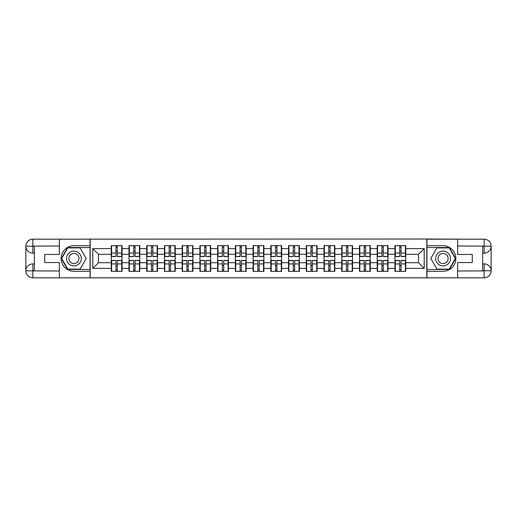 <?xml version="1.0" encoding="UTF-8"?>
<svg xmlns="http://www.w3.org/2000/svg" width="517" height="517" viewBox="0 0 517 517"><rect width="100%" height="100%" fill="white"/><g stroke="black" fill="none" stroke-linecap="round" stroke-linejoin="round"><path stroke-width="0.78" d="M56.308 277.823L460.692 277.823M405.742 265.719L405.399 265.719M395.285 265.719L394.943 265.719M394.943 251.281L395.285 251.281M405.399 251.281L405.742 251.281M405.742 249.808L405.399 249.808M395.285 249.808L394.943 249.808M394.943 267.192L395.285 267.192M405.399 267.192L405.742 267.192M388.008 265.719L387.666 265.719M377.552 265.719L377.21 265.719M377.21 251.281L377.552 251.281M387.666 251.281L388.008 251.281M388.008 249.808L387.666 249.808M377.552 249.808L377.21 249.808M377.21 267.192L377.552 267.192M387.666 267.192L388.008 267.192M370.282 265.719L369.939 265.719M359.826 265.719L359.483 265.719M359.483 251.281L359.826 251.281M369.939 251.281L370.282 251.281M370.282 249.808L369.939 249.808M359.826 249.808L359.483 249.808M359.483 267.192L359.826 267.192M369.939 267.192L370.282 267.192M352.549 265.719L352.206 265.719M342.092 265.719L341.75 265.719M341.75 251.281L342.092 251.281M352.206 251.281L352.549 251.281M352.549 249.808L352.206 249.808M342.092 249.808L341.75 249.808M341.75 267.192L342.092 267.192M352.206 267.192L352.549 267.192M334.816 265.719L334.48 265.719M324.359 265.719L324.023 265.719M324.023 251.281L324.359 251.281M334.48 251.281L334.816 251.281M334.816 249.808L334.48 249.808M324.359 249.808L324.023 249.808M324.023 267.192L324.359 267.192M334.48 267.192L334.816 267.192M317.089 265.719L316.747 265.719M306.633 265.719L306.29 265.719M306.29 251.281L306.633 251.281M316.747 251.281L317.089 251.281M317.089 249.808L316.747 249.808M306.633 249.808L306.29 249.808M306.29 267.192L306.633 267.192M316.747 267.192L317.089 267.192M299.356 265.719L299.02 265.719M288.9 265.719L288.564 265.719M288.564 251.281L288.9 251.281M299.02 251.281L299.356 251.281M299.356 249.808L299.02 249.808M288.9 249.808L288.564 249.808M288.564 267.192L288.9 267.192M299.02 267.192L299.356 267.192M281.629 265.719L281.287 265.719M271.173 265.719L270.83 265.719M270.83 251.281L271.173 251.281M281.287 251.281L281.629 251.281M281.629 249.808L281.287 249.808M271.173 249.808L270.83 249.808M270.83 267.192L271.173 267.192M281.287 267.192L281.629 267.192M263.896 265.719L263.56 265.719M253.44 265.719L253.104 265.719M253.104 251.281L253.44 251.281M263.56 251.281L263.896 251.281M263.896 249.808L263.56 249.808M253.44 249.808L253.104 249.808M253.104 267.192L253.44 267.192M263.56 267.192L263.896 267.192M246.17 265.719L245.827 265.719M235.713 265.719L235.371 265.719M235.371 251.281L235.713 251.281M245.827 251.281L246.17 251.281M246.17 249.808L245.827 249.808M235.713 249.808L235.371 249.808M235.371 267.192L235.713 267.192M245.827 267.192L246.17 267.192M228.436 265.719L228.1 265.719M217.98 265.719L217.644 265.719M217.644 251.281L217.98 251.281M228.1 251.281L228.436 251.281M228.436 249.808L228.1 249.808M217.98 249.808L217.644 249.808M217.644 267.192L217.98 267.192M228.1 267.192L228.436 267.192M210.71 265.719L210.367 265.719M200.253 265.719L199.911 265.719M199.911 251.281L200.253 251.281M210.367 251.281L210.71 251.281M210.71 249.808L210.367 249.808M200.253 249.808L199.911 249.808M199.911 267.192L200.253 267.192M210.367 267.192L210.71 267.192M192.977 265.719L192.641 265.719M182.52 265.719L182.184 265.719M182.184 251.281L182.52 251.281M192.641 251.281L192.977 251.281M192.977 249.808L192.641 249.808M182.52 249.808L182.184 249.808M182.184 267.192L182.52 267.192M192.641 267.192L192.977 267.192M175.25 265.719L174.908 265.719M164.794 265.719L164.451 265.719M164.451 251.281L164.794 251.281M174.908 251.281L175.25 251.281M175.25 249.808L174.908 249.808M164.794 249.808L164.451 249.808M164.451 267.192L164.794 267.192M174.908 267.192L175.25 267.192M157.517 265.719L157.174 265.719M147.061 265.719L146.718 265.719M146.718 251.281L147.061 251.281M157.174 251.281L157.517 251.281M157.517 249.808L157.174 249.808M147.061 249.808L146.718 249.808M146.718 267.192L147.061 267.192M157.174 267.192L157.517 267.192M139.79 265.719L139.448 265.719M129.334 265.719L128.992 265.719M128.992 251.281L129.334 251.281M139.448 251.281L139.79 251.281M139.79 249.808L139.448 249.808M129.334 249.808L128.992 249.808M128.992 267.192L129.334 267.192M139.448 267.192L139.79 267.192M460.692 239.177L426.822 239.009L426.822 277.991M426.822 239.009L56.308 239.177M90.178 277.991L90.178 239.009M418.524 262.707L418.524 254.293L405.742 254.293L405.742 262.707L418.524 262.707L424.205 268.388L424.205 248.612L405.742 248.612L405.742 245.659L394.943 245.659L394.943 254.293L388.008 254.293L388.008 262.707L394.943 262.707L394.943 254.293M424.205 268.388L405.742 268.388L405.742 271.341L394.943 271.341L394.943 268.388L388.008 268.388L388.008 271.341L377.21 271.341L377.21 268.388L370.282 268.388L370.282 271.341L359.483 271.341L359.483 268.388L352.549 268.388L352.549 271.341L341.75 271.341L341.75 268.388L334.816 268.388L334.816 271.341L324.023 271.341L324.023 268.388L317.089 268.388L317.089 271.341L306.29 271.341L306.29 268.388L299.356 268.388L299.356 271.341L288.564 271.341L288.564 268.388L281.629 268.388L281.629 271.341L270.83 271.341L270.83 268.388L263.896 268.388L263.896 271.341L253.104 271.341L253.104 268.388L246.17 268.388L246.17 271.341L235.371 271.341L235.371 268.388L228.436 268.388L228.436 271.341L217.644 271.341L217.644 268.388L210.71 268.388L210.71 271.341L199.911 271.341L199.911 268.388L192.977 268.388L192.977 271.341L182.184 271.341L182.184 268.388L175.25 268.388L175.25 271.341L164.451 271.341L164.451 268.388L157.517 268.388L157.517 271.341L146.718 271.341L146.718 268.388L139.79 268.388L139.79 271.341L128.992 271.341L128.992 268.388L122.057 268.388L122.057 271.341L111.258 271.341L111.258 268.388L92.795 268.388L92.795 248.612L111.258 248.612L111.258 254.293L98.476 254.293L98.476 262.707L111.258 262.707L111.258 254.293M394.943 248.612L388.008 248.612L388.008 245.659L377.21 245.659L377.21 248.612L370.282 248.612L370.282 245.659L359.483 245.659L359.483 248.612L352.549 248.612L352.549 245.659L341.75 245.659L341.75 248.612L334.816 248.612L334.816 245.659L324.023 245.659L324.023 248.612L317.089 248.612L317.089 245.659L306.29 245.659L306.29 248.612L299.356 248.612L299.356 245.659L288.564 245.659L288.564 248.612L281.629 248.612L281.629 245.659L270.83 245.659L270.83 248.612L263.896 248.612L263.896 245.659L253.104 245.659L253.104 248.612L246.17 248.612L246.17 245.659L235.371 245.659L235.371 248.612L228.436 248.612L228.436 245.659L217.644 245.659L217.644 248.612L210.71 248.612L210.71 245.659L199.911 245.659L199.911 248.612L192.977 248.612L192.977 245.659L182.184 245.659L182.184 248.612L175.25 248.612L175.25 245.659L164.451 245.659L164.451 248.612L157.517 248.612L157.517 245.659L146.718 245.659L146.718 248.612L139.79 248.612L139.79 245.659L128.992 245.659L128.992 248.612L122.057 248.612L122.057 245.659L111.258 245.659L111.258 248.612M394.943 262.707L394.943 268.388M388.008 262.707L388.008 268.388M388.008 248.612L388.008 254.293M370.282 262.707L377.21 262.707L377.21 254.293L370.282 254.293L370.282 268.388M377.21 262.707L377.21 268.388M377.21 248.612L377.21 254.293M370.282 248.612L370.282 254.293M352.549 262.707L359.483 262.707L359.483 254.293L352.549 254.293L352.549 268.388M359.483 262.707L359.483 268.388M359.483 248.612L359.483 254.293M352.549 248.612L352.549 254.293M334.816 262.707L341.75 262.707L341.75 254.293L334.816 254.293L334.816 268.388M341.75 262.707L341.75 268.388M341.75 248.612L341.75 254.293M334.816 248.612L334.816 254.293M317.089 262.707L324.023 262.707L324.023 254.293L317.089 254.293L317.089 268.388M324.023 262.707L324.023 268.388M324.023 248.612L324.023 254.293M317.089 248.612L317.089 254.293M299.356 262.707L306.29 262.707L306.29 254.293L299.356 254.293L299.356 268.388M306.29 262.707L306.29 268.388M306.29 248.612L306.29 254.293M299.356 248.612L299.356 254.293M281.629 262.707L288.564 262.707L288.564 254.293L281.629 254.293L281.629 268.388M288.564 262.707L288.564 268.388M288.564 248.612L288.564 254.293M281.629 248.612L281.629 254.293M263.896 262.707L270.83 262.707L270.83 254.293L263.896 254.293L263.896 268.388M270.83 262.707L270.83 268.388M270.83 248.612L270.83 254.293M263.896 248.612L263.896 254.293M246.17 262.707L253.104 262.707L253.104 254.293L246.17 254.293L246.17 268.388M253.104 262.707L253.104 268.388M253.104 248.612L253.104 254.293M246.17 248.612L246.17 254.293M228.436 262.707L235.371 262.707L235.371 254.293L228.436 254.293L228.436 268.388M235.371 262.707L235.371 268.388M235.371 248.612L235.371 254.293M228.436 248.612L228.436 254.293M210.71 262.707L217.644 262.707L217.644 254.293L210.71 254.293L210.71 268.388M217.644 262.707L217.644 268.388M217.644 248.612L217.644 254.293M210.71 248.612L210.71 254.293M192.977 262.707L199.911 262.707L199.911 254.293L192.977 254.293L192.977 268.388M199.911 262.707L199.911 268.388M199.911 248.612L199.911 254.293M192.977 248.612L192.977 254.293M175.25 262.707L182.184 262.707L182.184 254.293L175.25 254.293L175.25 268.388M182.184 262.707L182.184 268.388M182.184 248.612L182.184 254.293M175.25 248.612L175.25 254.293M157.517 262.707L164.451 262.707L164.451 254.293L157.517 254.293L157.517 268.388M164.451 262.707L164.451 268.388M164.451 248.612L164.451 254.293M157.517 248.612L157.517 254.293M139.79 262.707L146.718 262.707L146.718 254.293L139.79 254.293L139.79 268.388M146.718 262.707L146.718 268.388M146.718 248.612L146.718 254.293M139.79 248.612L139.79 254.293M122.057 262.707L128.992 262.707L128.992 254.293L122.057 254.293L122.057 268.388M128.992 262.707L128.992 268.388M128.992 248.612L128.992 254.293M122.057 248.612L122.057 254.293M122.057 265.719L121.715 265.719M111.601 265.719L111.258 265.719M111.258 251.281L111.601 251.281M121.715 251.281L122.057 251.281M122.057 249.808L121.715 249.808M111.601 249.808L111.258 249.808M111.258 267.192L111.601 267.192M121.715 267.192L122.057 267.192M111.258 262.707L111.258 268.388M98.476 262.707L92.795 268.388M92.795 248.612L98.476 254.293M405.742 262.707L405.742 268.388M405.742 248.612L405.742 254.293M424.205 248.612L418.524 254.293M121.715 245.659L121.715 256.568L117.34 256.568L117.34 245.659M115.976 245.659L115.976 256.568L111.601 256.568L111.601 245.659M115.976 247.132L117.34 247.132M117.34 251.34L115.976 251.34M111.601 271.341L111.601 260.432L115.976 260.432L115.976 271.341M117.34 271.341L117.34 260.432L121.715 260.432L121.715 271.341M117.34 269.868L115.976 269.868M115.976 265.66L117.34 265.66M70.234 252.102A7.387 7.387 0 0 0 67.527 262.197A7.387 7.387 0 0 0 77.621 264.898A7.387 7.387 0 0 0 80.322 254.803A7.387 7.387 0 0 0 70.234 252.102M71.398 254.118A5.06 5.06 0 0 0 69.543 261.027A5.06 5.06 0 0 0 76.451 262.882A5.06 5.06 0 0 0 78.306 255.973A5.06 5.06 0 0 0 71.398 254.118M86.197 258.5L80.064 269.124L67.792 269.124L61.652 258.5L67.792 247.876L80.064 247.876L86.197 258.5M446.766 252.102A7.387 7.387 0 0 0 436.678 254.803A7.387 7.387 0 0 0 439.379 264.898A7.387 7.387 0 0 0 449.473 262.197A7.387 7.387 0 0 0 446.766 252.102M445.602 254.118A5.06 5.06 0 0 0 438.694 255.973A5.06 5.06 0 0 0 440.549 262.882A5.06 5.06 0 0 0 447.457 261.027A5.06 5.06 0 0 0 445.602 254.118M449.208 269.124L436.936 269.124L430.803 258.5L436.936 247.876L449.208 247.876L455.348 258.5L449.208 269.124M34.374 253.104L32.842 253.104A6.992 6.992 0 0 1 25.85 246.17A6.992 6.992 0 0 1 32.842 239.177L90.061 239.177L90.061 245.711L73.925 245.711A12.789 12.789 0 0 0 61.142 258.5A12.789 12.789 0 0 0 73.925 271.289L90.061 271.289L90.061 277.823L32.842 277.823A6.992 6.992 0 0 1 25.85 270.83A6.992 6.992 0 0 1 32.842 263.896L34.374 263.896M90.061 271.289L90.061 245.711M59.377 239.177L59.377 254.467L44.714 254.467L44.714 262.533L59.377 262.533L59.377 277.823M32.842 253.104A6.992 6.992 0 0 1 25.85 246.17L32.842 246.279L32.842 253.104A6.992 6.992 0 0 1 25.85 246.17L25.85 270.83L59.377 271.005M32.842 271.005L32.842 277.823A6.992 6.992 0 0 1 25.85 270.83A6.992 6.992 0 0 1 32.842 263.896L32.842 270.721L34.374 270.721L34.374 246.279L32.842 246.279M90.061 247.533L67.591 247.533L61.264 258.5L67.591 269.467L90.061 269.467M482.626 263.896L484.158 263.896A6.992 6.992 0 0 1 491.15 270.83A6.992 6.992 0 0 1 484.158 277.823L426.939 277.823L426.939 271.289L443.075 271.289A12.789 12.789 0 0 0 455.858 258.5A12.789 12.789 0 0 0 443.075 245.711L426.939 245.711L426.939 239.177L484.158 239.177A6.992 6.992 0 0 1 491.15 246.17A6.992 6.992 0 0 1 484.158 253.104L482.626 253.104M426.939 245.711L426.939 271.289M457.623 277.823L457.623 262.533L472.286 262.533L472.286 254.467L457.623 254.467L457.623 239.177M484.158 263.896A6.992 6.992 0 0 1 491.15 270.83L484.158 270.721L484.158 263.896A6.992 6.992 0 0 1 491.15 270.83L491.15 246.17L457.623 245.995M484.158 245.995L484.158 239.177A6.992 6.992 0 0 1 491.15 246.17A6.992 6.992 0 0 1 484.158 253.104L484.158 246.279L482.626 246.279L482.626 270.721L484.158 270.721M426.939 269.467L449.409 269.467L455.736 258.5L449.409 247.533L426.939 247.533M139.448 245.659L139.448 256.568L135.073 256.568L135.073 245.659M133.709 245.659L133.709 256.568L129.334 256.568L129.334 245.659M133.709 247.132L135.073 247.132M135.073 251.34L133.709 251.34M157.174 245.659L157.174 256.568L152.799 256.568L152.799 245.659M151.436 245.659L151.436 256.568L147.061 256.568L147.061 245.659M151.436 247.132L152.799 247.132M152.799 251.34L151.436 251.34M174.908 245.659L174.908 256.568L170.532 256.568L170.532 245.659M169.169 245.659L169.169 256.568L164.794 256.568L164.794 245.659M169.169 247.132L170.532 247.132M170.532 251.34L169.169 251.34M192.641 245.659L192.641 256.568L188.259 256.568L188.259 245.659M186.895 245.659L186.895 256.568L182.52 256.568L182.52 245.659M186.895 247.132L188.259 247.132M188.259 251.34L186.895 251.34M210.367 245.659L210.367 256.568L205.992 256.568L205.992 245.659M204.629 245.659L204.629 256.568L200.253 256.568L200.253 245.659M204.629 247.132L205.992 247.132M205.992 251.34L204.629 251.34M129.334 271.341L129.334 260.432L133.709 260.432L133.709 271.341M135.073 271.341L135.073 260.432L139.448 260.432L139.448 271.341M135.073 269.868L133.709 269.868M133.709 265.66L135.073 265.66M147.061 271.341L147.061 260.432L151.436 260.432L151.436 271.341M152.799 271.341L152.799 260.432L157.174 260.432L157.174 271.341M152.799 269.868L151.436 269.868M151.436 265.66L152.799 265.66M164.794 271.341L164.794 260.432L169.169 260.432L169.169 271.341M170.532 271.341L170.532 260.432L174.908 260.432L174.908 271.341M170.532 269.868L169.169 269.868M169.169 265.66L170.532 265.66M182.52 271.341L182.52 260.432L186.895 260.432L186.895 271.341M188.259 271.341L188.259 260.432L192.641 260.432L192.641 271.341M188.259 269.868L186.895 269.868M186.895 265.66L188.259 265.66M200.253 271.341L200.253 260.432L204.629 260.432L204.629 271.341M205.992 271.341L205.992 260.432L210.367 260.432L210.367 271.341M205.992 269.868L204.629 269.868M204.629 265.66L205.992 265.66M228.1 245.659L228.1 256.568L223.719 256.568L223.719 245.659M222.355 245.659L222.355 256.568L217.98 256.568L217.98 245.659M222.355 247.132L223.719 247.132M223.719 251.34L222.355 251.34M217.98 271.341L217.98 260.432L222.355 260.432L222.355 271.341M223.719 271.341L223.719 260.432L228.1 260.432L228.1 271.341M223.719 269.868L222.355 269.868M222.355 265.66L223.719 265.66M245.827 245.659L245.827 256.568L241.452 256.568L241.452 245.659M240.088 245.659L240.088 256.568L235.713 256.568L235.713 245.659M240.088 247.132L241.452 247.132M241.452 251.34L240.088 251.34M235.713 271.341L235.713 260.432L240.088 260.432L240.088 271.341M241.452 271.341L241.452 260.432L245.827 260.432L245.827 271.341M241.452 269.868L240.088 269.868M240.088 265.66L241.452 265.66M263.56 245.659L263.56 256.568L259.185 256.568L259.185 245.659M257.815 245.659L257.815 256.568L253.44 256.568L253.44 245.659M257.815 247.132L259.185 247.132M259.185 251.34L257.815 251.34M253.44 271.341L253.44 260.432L257.815 260.432L257.815 271.341M259.185 271.341L259.185 260.432L263.56 260.432L263.56 271.341M259.185 269.868L257.815 269.868M257.815 265.66L259.185 265.66M281.287 245.659L281.287 256.568L276.912 256.568L276.912 245.659M275.548 245.659L275.548 256.568L271.173 256.568L271.173 245.659M275.548 247.132L276.912 247.132M276.912 251.34L275.548 251.34M271.173 271.341L271.173 260.432L275.548 260.432L275.548 271.341M276.912 271.341L276.912 260.432L281.287 260.432L281.287 271.341M276.912 269.868L275.548 269.868M275.548 265.66L276.912 265.66M299.02 245.659L299.02 256.568L294.645 256.568L294.645 245.659M293.281 245.659L293.281 256.568L288.9 256.568L288.9 245.659M293.281 247.132L294.645 247.132M294.645 251.34L293.281 251.34M288.9 271.341L288.9 260.432L293.281 260.432L293.281 271.341M294.645 271.341L294.645 260.432L299.02 260.432L299.02 271.341M294.645 269.868L293.281 269.868M293.281 265.66L294.645 265.66M316.747 245.659L316.747 256.568L312.371 256.568L312.371 245.659M311.008 245.659L311.008 256.568L306.633 256.568L306.633 245.659M311.008 247.132L312.371 247.132M312.371 251.34L311.008 251.34M306.633 271.341L306.633 260.432L311.008 260.432L311.008 271.341M312.371 271.341L312.371 260.432L316.747 260.432L316.747 271.341M312.371 269.868L311.008 269.868M311.008 265.66L312.371 265.66M334.48 245.659L334.48 256.568L330.105 256.568L330.105 245.659M328.741 245.659L328.741 256.568L324.359 256.568L324.359 245.659M328.741 247.132L330.105 247.132M330.105 251.34L328.741 251.34M324.359 271.341L324.359 260.432L328.741 260.432L328.741 271.341M330.105 271.341L330.105 260.432L334.48 260.432L334.48 271.341M330.105 269.868L328.741 269.868M328.741 265.66L330.105 265.66M352.206 245.659L352.206 256.568L347.831 256.568L347.831 245.659M346.468 245.659L346.468 256.568L342.092 256.568L342.092 245.659M346.468 247.132L347.831 247.132M347.831 251.34L346.468 251.34M342.092 271.341L342.092 260.432L346.468 260.432L346.468 271.341M347.831 271.341L347.831 260.432L352.206 260.432L352.206 271.341M347.831 269.868L346.468 269.868M346.468 265.66L347.831 265.66M369.939 245.659L369.939 256.568L365.564 256.568L365.564 245.659M364.201 245.659L364.201 256.568L359.826 256.568L359.826 245.659M364.201 247.132L365.564 247.132M365.564 251.34L364.201 251.34M359.826 271.341L359.826 260.432L364.201 260.432L364.201 271.341M365.564 271.341L365.564 260.432L369.939 260.432L369.939 271.341M365.564 269.868L364.201 269.868M364.201 265.66L365.564 265.66M387.666 245.659L387.666 256.568L383.291 256.568L383.291 245.659M381.927 245.659L381.927 256.568L377.552 256.568L377.552 245.659M381.927 247.132L383.291 247.132M383.291 251.34L381.927 251.34M377.552 271.341L377.552 260.432L381.927 260.432L381.927 271.341M383.291 271.341L383.291 260.432L387.666 260.432L387.666 271.341M383.291 269.868L381.927 269.868M381.927 265.66L383.291 265.66M405.399 245.659L405.399 256.568L401.024 256.568L401.024 245.659M399.66 245.659L399.66 256.568L395.285 256.568L395.285 245.659M399.66 247.132L401.024 247.132M401.024 251.34L399.66 251.34M395.285 271.341L395.285 260.432L399.66 260.432L399.66 271.341M401.024 271.341L401.024 260.432L405.399 260.432L405.399 271.341M401.024 269.868L399.66 269.868M399.66 265.66L401.024 265.66M115.976 253.065L111.601 253.065M115.976 256.426L111.601 256.426M121.715 253.065L117.34 253.065M121.715 256.426L117.34 256.426M117.34 263.935L121.715 263.935M117.34 260.574L121.715 260.574M111.601 263.935L115.976 263.935M111.601 260.574L115.976 260.574M59.377 245.995L32.674 246.118M25.85 270.83A6.992 6.992 0 0 1 32.842 263.896M25.85 246.17A6.992 6.992 0 0 1 32.842 239.177L32.842 245.995M457.623 271.005L484.326 270.882M491.15 246.17A6.992 6.992 0 0 1 484.158 253.104M491.15 270.83A6.992 6.992 0 0 1 484.158 277.823L484.158 271.005M133.709 253.065L129.334 253.065M133.709 256.426L129.334 256.426M139.448 253.065L135.073 253.065M139.448 256.426L135.073 256.426M151.436 253.065L147.061 253.065M151.436 256.426L147.061 256.426M157.174 253.065L152.799 253.065M157.174 256.426L152.799 256.426M169.169 253.065L164.794 253.065M169.169 256.426L164.794 256.426M174.908 253.065L170.532 253.065M174.908 256.426L170.532 256.426M186.895 253.065L182.52 253.065M186.895 256.426L182.52 256.426M192.641 253.065L188.259 253.065M192.641 256.426L188.259 256.426M204.629 253.065L200.253 253.065M204.629 256.426L200.253 256.426M210.367 253.065L205.992 253.065M210.367 256.426L205.992 256.426M135.073 263.935L139.448 263.935M135.073 260.574L139.448 260.574M129.334 263.935L133.709 263.935M129.334 260.574L133.709 260.574M152.799 263.935L157.174 263.935M152.799 260.574L157.174 260.574M147.061 263.935L151.436 263.935M147.061 260.574L151.436 260.574M170.532 263.935L174.908 263.935M170.532 260.574L174.908 260.574M164.794 263.935L169.169 263.935M164.794 260.574L169.169 260.574M188.259 263.935L192.641 263.935M188.259 260.574L192.641 260.574M182.52 263.935L186.895 263.935M182.52 260.574L186.895 260.574M205.992 263.935L210.367 263.935M205.992 260.574L210.367 260.574M200.253 263.935L204.629 263.935M200.253 260.574L204.629 260.574M222.355 253.065L217.98 253.065M222.355 256.426L217.98 256.426M228.1 253.065L223.719 253.065M228.1 256.426L223.719 256.426M223.719 263.935L228.1 263.935M223.719 260.574L228.1 260.574M217.98 263.935L222.355 263.935M217.98 260.574L222.355 260.574M240.088 253.065L235.713 253.065M240.088 256.426L235.713 256.426M245.827 253.065L241.452 253.065M245.827 256.426L241.452 256.426M241.452 263.935L245.827 263.935M241.452 260.574L245.827 260.574M235.713 263.935L240.088 263.935M235.713 260.574L240.088 260.574M257.815 253.065L253.44 253.065M257.815 256.426L253.44 256.426M263.56 253.065L259.185 253.065M263.56 256.426L259.185 256.426M259.185 263.935L263.56 263.935M259.185 260.574L263.56 260.574M253.44 263.935L257.815 263.935M253.44 260.574L257.815 260.574M275.548 253.065L271.173 253.065M275.548 256.426L271.173 256.426M281.287 253.065L276.912 253.065M281.287 256.426L276.912 256.426M276.912 263.935L281.287 263.935M276.912 260.574L281.287 260.574M271.173 263.935L275.548 263.935M271.173 260.574L275.548 260.574M293.281 253.065L288.9 253.065M293.281 256.426L288.9 256.426M299.02 253.065L294.645 253.065M299.02 256.426L294.645 256.426M294.645 263.935L299.02 263.935M294.645 260.574L299.02 260.574M288.9 263.935L293.281 263.935M288.9 260.574L293.281 260.574M311.008 253.065L306.633 253.065M311.008 256.426L306.633 256.426M316.747 253.065L312.371 253.065M316.747 256.426L312.371 256.426M312.371 263.935L316.747 263.935M312.371 260.574L316.747 260.574M306.633 263.935L311.008 263.935M306.633 260.574L311.008 260.574M328.741 253.065L324.359 253.065M328.741 256.426L324.359 256.426M334.48 253.065L330.105 253.065M334.48 256.426L330.105 256.426M330.105 263.935L334.48 263.935M330.105 260.574L334.48 260.574M324.359 263.935L328.741 263.935M324.359 260.574L328.741 260.574M346.468 253.065L342.092 253.065M346.468 256.426L342.092 256.426M352.206 253.065L347.831 253.065M352.206 256.426L347.831 256.426M347.831 263.935L352.206 263.935M347.831 260.574L352.206 260.574M342.092 263.935L346.468 263.935M342.092 260.574L346.468 260.574M364.201 253.065L359.826 253.065M364.201 256.426L359.826 256.426M369.939 253.065L365.564 253.065M369.939 256.426L365.564 256.426M365.564 263.935L369.939 263.935M365.564 260.574L369.939 260.574M359.826 263.935L364.201 263.935M359.826 260.574L364.201 260.574M381.927 253.065L377.552 253.065M381.927 256.426L377.552 256.426M387.666 253.065L383.291 253.065M387.666 256.426L383.291 256.426M383.291 263.935L387.666 263.935M383.291 260.574L387.666 260.574M377.552 263.935L381.927 263.935M377.552 260.574L381.927 260.574M399.66 253.065L395.285 253.065M399.66 256.426L395.285 256.426M405.399 253.065L401.024 253.065M405.399 256.426L401.024 256.426M401.024 263.935L405.399 263.935M401.024 260.574L405.399 260.574M395.285 263.935L399.66 263.935M395.285 260.574L399.66 260.574"/></g></svg>

